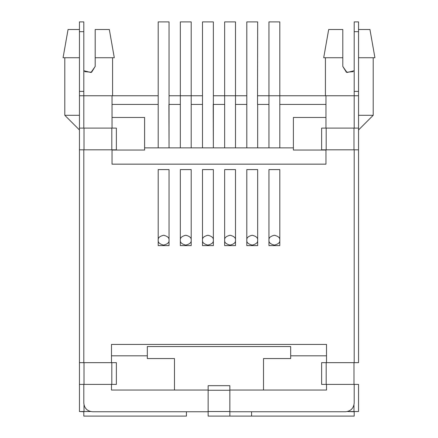 <?xml version="1.0" encoding="UTF-8"?>
<svg xmlns="http://www.w3.org/2000/svg" width="438" height="438" viewBox="0 0 438 438"><rect width="100%" height="100%" fill="white"/><g stroke="black" fill="none" stroke-linecap="round" stroke-linejoin="round"><path stroke-width="0.66" d="M79.453 129.955L64.797 115.293L79.453 115.293L64.797 115.293L79.453 129.955M369.946 29.499L374.928 57.734L358.547 57.734L374.928 57.734L369.946 29.499L358.547 29.499L369.946 29.499M83.8 70.732L90.994 72.511L95.199 66.423L95.199 29.499L95.199 57.734L114.296 57.734L109.319 29.499L95.199 29.499L109.319 29.499L114.296 57.734L95.199 57.734L95.199 66.423L91.077 72.478L83.921 70.868M279.811 169.588L268.954 169.588L279.811 169.588L279.811 245.608L268.954 245.608L268.954 169.588L268.954 245.608L279.811 245.608L279.811 169.588M257.659 147.869L268.954 147.869L268.954 104.43L257.659 104.43L257.659 147.869L246.802 147.869L246.802 104.43L235.507 104.43L246.802 104.43L246.802 147.869L235.507 147.869L257.659 147.869L257.659 104.43L268.954 104.43L268.954 147.869L257.659 147.869M325.965 104.43L279.811 104.43L279.811 147.869L293.389 147.869L293.389 117.466L325.965 117.466L293.389 117.466L293.389 147.869L268.954 147.869L279.811 147.869L279.811 104.43L325.965 104.43M112.035 104.43L158.189 104.43L112.035 104.43M169.046 21.9L158.189 21.9L169.046 21.9L169.046 104.43L180.341 104.43L169.046 104.43L169.046 147.869L180.341 147.869L180.341 104.43L180.341 147.869L158.189 147.869L158.189 104.43L158.189 147.869L144.611 147.869L169.046 147.869L168.915 104.43M191.198 104.43L202.493 104.43L191.198 104.43L191.198 147.869L202.493 147.869L202.493 104.43L202.493 147.869L180.341 147.869L191.198 147.869L191.198 21.9L180.341 21.9L191.198 21.9M213.355 21.9L202.493 21.9L213.355 21.9L213.355 104.43L224.645 104.43L213.355 104.43L213.355 147.869L224.645 147.869L224.645 104.43L224.645 147.869L202.493 147.869L213.355 147.869L213.218 104.43M235.507 104.43L235.507 147.869L224.645 147.869L235.507 147.869L235.507 21.9L224.645 21.9L235.507 21.9M257.659 169.588L246.802 169.588L257.659 169.588L257.659 245.608L246.802 245.608L246.802 169.588L246.802 245.608L257.659 245.608L257.659 169.588M235.507 169.588L224.645 169.588L235.507 169.588L235.507 245.608L224.645 245.608L224.645 169.588L224.645 245.608L235.507 245.608L235.507 169.588M213.355 169.588L202.493 169.588L213.355 169.588L213.355 245.608L202.493 245.608L202.493 169.588L202.493 245.608L213.355 245.608L213.355 169.588M191.198 169.588L180.341 169.588L191.198 169.588L191.198 245.608L180.341 245.608L180.341 169.588L180.341 245.608L191.198 245.608L191.198 169.588M112.035 117.466L144.611 117.466L144.611 150.042L112.035 150.042L144.611 150.042L144.611 117.466L112.035 117.466M325.965 150.042L293.389 150.042L293.389 147.869L293.389 150.042L325.965 150.042M112.577 57.734L112.577 95.747L112.577 57.734M79.453 29.499L68.054 29.499L79.453 29.499L68.054 29.499L63.072 57.734L79.453 57.734M83.8 403.07L83.8 384.389L83.8 403.07C84.353 408.309 87.25 411.205 92.489 411.758L208.143 411.758L92.489 411.758C87.25 411.205 84.353 408.309 83.8 403.07M83.8 362.669L83.8 149.823L83.8 362.669M83.8 128.104L83.8 95.747L158.189 95.747L83.8 95.747L83.8 128.104M169.046 95.747L202.493 95.747L169.046 95.747M213.355 95.747L246.802 95.747L213.355 95.747M257.659 95.747L354.2 95.747L354.2 128.104L354.2 95.747L325.965 95.747L325.965 128.104L325.965 95.747L257.659 95.747M373.203 57.734L373.203 115.293L373.203 57.734M358.547 115.293L373.203 115.293L358.547 115.293M342.801 66.423L347.005 72.511L354.2 70.732L347.016 72.516L342.801 66.423L342.801 57.734L323.704 57.734L342.801 57.734L342.801 29.499L328.681 29.499L342.801 29.499L328.681 29.499L342.801 29.499L342.801 66.423L346.392 72.243L353.203 71.646M354.2 149.823L354.2 362.669L354.2 149.823M354.2 384.389L354.2 403.07L354.2 384.389M147.327 358.547L174.477 358.547L147.327 358.547L147.327 355.809L111.493 355.809L147.327 355.809L147.327 358.547M174.477 390.039L174.477 358.547L174.477 390.039M263.523 358.547L290.673 358.547L290.673 346.535L147.327 346.535L147.327 355.809L147.327 346.535L290.673 346.535L290.673 358.547L263.523 358.547L263.523 390.039L263.523 358.547M169.046 169.588L158.189 169.588L169.046 169.588L169.046 245.608L158.189 245.608L158.189 169.588L158.189 245.608L169.046 245.608L169.046 169.588M345.511 411.758L229.857 411.758L345.511 411.758C350.75 411.205 353.647 408.309 354.2 403.07C353.647 408.309 350.75 411.205 345.511 411.758M325.965 149.823L325.965 164.157L112.035 164.157L112.035 149.823L112.035 164.157L325.965 164.157L325.965 149.823M112.035 128.104L112.035 95.747L112.035 128.104M111.493 390.039L111.493 384.389L111.493 390.039L208.143 390.039L111.493 390.039M111.493 362.669L111.493 344.427L326.507 344.427L326.507 362.669L326.507 344.427L111.493 344.427L111.493 362.669M326.507 384.389L326.507 390.039L229.857 390.039L326.507 390.039L326.507 384.389M326.507 355.809L290.673 355.809L326.507 355.809M95.199 66.423L91.608 72.243L84.797 71.646M257.659 21.9L246.802 21.9L257.659 21.9L257.528 104.43M169.046 240.177C169.353 237.85 167.546 236.213 163.615 235.261C159.689 236.213 157.877 237.85 158.189 240.177C157.877 242.499 159.689 244.136 163.615 245.088C167.546 244.136 169.353 242.499 169.046 240.177C169.353 242.499 167.546 244.136 163.615 245.088C159.689 244.136 157.877 242.499 158.189 240.177C157.877 237.85 159.689 236.213 163.615 235.261C167.546 236.213 169.353 237.85 169.046 240.177M213.355 240.177C213.662 237.85 211.85 236.213 207.924 235.261C203.993 236.213 202.186 237.85 202.493 240.177C202.186 242.499 203.993 244.136 207.924 245.088C211.85 244.136 213.662 242.499 213.355 240.177C213.662 242.499 211.85 244.136 207.924 245.088C203.993 244.136 202.186 242.499 202.493 240.177C202.186 237.85 203.993 236.213 207.924 235.261C211.85 236.213 213.662 237.85 213.355 240.177M257.659 240.177C257.971 237.85 256.159 236.213 252.228 235.261C248.302 236.213 246.49 237.85 246.802 240.177C246.49 242.499 248.302 244.136 252.228 245.088C256.159 244.136 257.971 242.499 257.659 240.177C257.971 242.499 256.159 244.136 252.228 245.088C248.302 244.136 246.49 242.499 246.802 240.177C246.49 237.85 248.302 236.213 252.228 235.261C256.159 236.213 257.971 237.85 257.659 240.177M191.198 240.177C191.51 237.85 189.698 236.213 185.772 235.261C181.841 236.213 180.029 237.85 180.341 240.177C180.029 242.499 181.841 244.136 185.772 245.088C189.698 244.136 191.51 242.499 191.198 240.177C191.51 242.499 189.698 244.136 185.772 245.088C181.841 244.136 180.029 242.499 180.341 240.177C180.029 237.85 181.841 236.213 185.772 235.261C189.698 236.213 191.51 237.85 191.198 240.177M235.507 240.177C235.814 237.85 234.007 236.213 230.076 235.261C226.15 236.213 224.338 237.85 224.645 240.177C224.338 242.499 226.15 244.136 230.076 245.088C234.007 244.136 235.814 242.499 235.507 240.177C235.814 242.499 234.007 244.136 230.076 245.088C226.15 244.136 224.338 242.499 224.645 240.177C224.338 237.85 226.15 236.213 230.076 235.261C234.007 236.213 235.814 237.85 235.507 240.177M268.954 21.9L279.811 21.9L268.954 21.9L268.954 104.43M279.811 240.177C280.123 237.85 278.311 236.213 274.385 235.261C270.454 236.213 268.647 237.85 268.954 240.177C268.647 242.499 270.454 244.136 274.385 245.088C278.311 244.136 280.123 242.499 279.811 240.177C280.123 242.499 278.311 244.136 274.385 245.088C270.454 244.136 268.647 242.499 268.954 240.177C268.647 237.85 270.454 236.213 274.385 235.261C278.311 236.213 280.123 237.85 279.811 240.177M279.811 21.9L279.811 104.43M83.8 31.673L83.8 21.9L79.453 21.9L79.453 31.673L83.8 31.673L83.8 95.747L79.453 95.747L83.8 95.747L83.8 31.673L79.453 31.673L79.453 21.9L83.8 21.9L83.8 31.673M347.444 411.539L353.986 411.539L353.986 404.997L353.986 411.758L347.444 411.539M84.014 404.997L84.014 411.539L90.556 411.539L79.453 411.539L79.453 384.389L84.014 384.389L79.453 384.389L79.453 362.669L116.377 362.669L116.377 384.389L84.014 384.389L111.816 384.389L111.816 362.669L84.014 362.669L84.014 384.389L84.014 362.669L79.453 362.669L79.453 411.539L84.014 411.758L84.014 404.997M354.2 95.747L358.547 95.747L358.547 128.104L353.986 128.104L358.547 128.104L358.547 149.823L321.623 149.823L321.623 128.104L353.986 128.104L326.184 128.104L326.184 149.823L353.986 149.823L353.986 128.104L353.986 149.823L358.547 149.823L358.547 95.747L354.2 95.747L354.2 21.9L354.2 91.4L358.547 91.4L358.547 95.747L358.547 21.9L358.547 91.4L354.2 91.4L354.2 95.747M229.857 385.692L229.857 416.1L251.576 416.1L208.143 416.1L208.143 385.692L229.857 385.692L208.143 385.692L208.143 411.539L229.857 411.539L229.857 390.253L208.143 390.253L229.857 390.253L229.857 385.692M186.424 416.1L83.8 416.1L186.424 416.1L186.424 411.758L186.424 416.1M354.2 416.1L251.576 416.1L354.2 416.1L354.2 411.758L354.2 416.1M83.8 411.758L83.8 416.1L83.8 411.758M251.576 411.758L251.576 416.1L251.576 411.758M116.377 149.823L79.453 149.823L111.816 149.823L111.816 128.104L116.377 128.104L116.377 149.823L116.377 128.104L84.014 128.104L111.816 128.104L111.816 149.823L116.377 149.823M79.453 128.104L84.014 128.104L84.014 149.823L84.014 128.104L79.453 128.104L79.453 149.823L79.453 31.673L79.453 91.4L83.8 91.4L79.453 91.4L79.453 128.104M79.453 362.669L79.453 149.823L79.453 362.669M353.986 384.389L321.623 384.389L321.623 362.669L358.547 362.669L326.184 362.669L326.184 384.389L353.986 384.389L353.986 362.669L353.986 384.389L358.547 384.389L353.986 384.389M358.547 384.389L358.547 411.539L353.986 411.539L358.547 411.539L358.547 384.389M358.547 149.823L358.547 362.669L358.547 149.823M321.623 384.389L326.184 384.389L326.184 362.669L321.623 362.669L321.623 384.389M321.623 149.823L326.184 149.823L326.184 128.104L321.623 128.104L321.623 149.823M116.377 362.669L111.816 362.669L111.816 384.389L116.377 384.389L116.377 362.669M208.143 411.539L208.143 416.1L229.857 416.1L229.857 411.539L208.143 411.539M358.547 31.673L354.2 31.673L354.2 21.9L354.2 31.673L358.547 31.673L358.547 21.9L358.547 31.673M64.797 57.734L64.797 115.293M325.423 95.747L325.423 57.734M328.681 29.499L323.704 57.734M358.547 129.955L373.203 115.293M158.189 21.9L158.189 104.43M202.493 21.9L202.493 104.43M246.802 21.9L246.802 104.43M180.341 21.9L180.341 104.43M224.645 21.9L224.645 104.43M358.547 21.9L354.2 21.9"/></g></svg>
